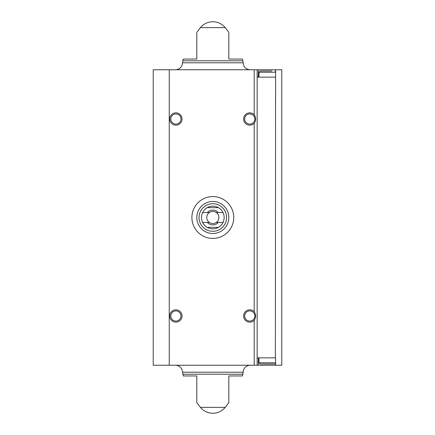 <?xml version="1.0" encoding="UTF-8"?>
<svg xmlns="http://www.w3.org/2000/svg" width="435" height="435" viewBox="0 0 435 435"><rect width="100%" height="100%" fill="white"/><g stroke="black" fill="none" stroke-linecap="round" stroke-linejoin="round"><path stroke-width="0.65" d="M275.366 357.847L275.611 69.763L281.766 69.763L281.766 365.237L275.611 365.237L275.611 357.847L257.145 357.847M257.145 69.763L153.234 69.763L153.234 365.237L257.145 365.237L257.145 69.763L275.611 69.763M275.366 77.153L257.145 77.153M257.145 365.237L275.611 365.237M254.187 365.237L254.187 320.263C256.068 317.414 256.068 314.565 254.187 311.721L254.187 123.279C256.068 120.43 256.068 117.586 254.187 114.737L254.187 69.763M196.816 59.051L196.816 32.331L196.816 59.051L196.816 32.331L196.816 59.051L183.336 59.051L182.798 60.78L242.844 60.78L242.311 59.051L228.826 59.051L228.826 32.331L228.826 59.051M200.432 27.622L225.21 27.622A16.003 16.003 0 0 0 200.432 27.622L196.816 32.331M196.816 402.669L200.432 407.377L225.21 407.377L228.826 402.669M196.816 375.949L196.816 402.669L196.816 375.949L196.816 402.669L196.816 375.949L183.336 375.949L182.499 372.213L243.143 372.213C243.556 367.977 245.878 365.65 250.12 365.237M182.798 374.22L242.844 374.22L242.311 375.949L228.826 375.949L228.826 402.669L228.826 375.949M254.187 123.279A6.155 6.155 0 0 1 245.432 123.388A6.155 6.155 0 0 1 245.432 114.628A6.155 6.155 0 0 1 254.187 114.737M254.187 320.263A6.155 6.155 0 0 1 245.432 320.372A6.155 6.155 0 0 1 245.432 311.612A6.155 6.155 0 0 1 254.187 311.721M175.887 309.834A6.155 6.155 0 0 1 181.221 319.067A6.155 6.155 0 0 1 170.558 319.067A6.155 6.155 0 0 1 175.887 309.834M175.887 112.855A6.155 6.155 0 0 1 181.221 122.088A6.155 6.155 0 0 1 170.558 122.088A6.155 6.155 0 0 1 175.887 112.855M258.374 69.763L258.363 77.153L258.374 69.763M175.528 69.763C179.764 69.35 182.086 67.028 182.499 62.787L182.798 60.78M175.528 365.237C179.764 365.65 182.086 367.972 182.499 372.213M175.887 113.921A5.089 5.089 0 0 1 180.297 121.555A5.089 5.089 0 0 1 171.482 121.555A5.089 5.089 0 0 1 175.887 113.921M253.42 319.524A5.089 5.089 0 0 1 245.074 317.98A5.089 5.089 0 0 1 249.755 310.9A5.089 5.089 0 0 1 253.42 319.524M175.887 310.9A5.089 5.089 0 0 1 180.297 318.534A5.089 5.089 0 0 1 171.482 318.534A5.089 5.089 0 0 1 175.887 310.9M253.42 122.54A5.089 5.089 0 0 1 245.074 121.001A5.089 5.089 0 0 1 249.755 113.921A5.089 5.089 0 0 1 253.42 122.54M260.222 364.003L274.996 364.003L260.222 364.003L258.988 362.774L258.988 357.847M258.988 77.153L258.988 72.226L260.222 70.997L271.87 70.997M263.344 70.997L260.222 70.997M233.753 217.5A20.929 20.929 0 0 1 202.357 235.623A20.929 20.929 0 0 1 202.357 199.377A20.929 20.929 0 0 1 233.753 217.5M223.019 212.574L218.326 212.574A7.384 7.384 0 0 0 207.316 212.574L202.623 212.574A11.326 11.326 0 0 1 207.229 207.653L218.413 207.653A11.326 11.326 0 0 1 218.413 227.347L207.229 227.347A11.326 11.326 0 0 1 202.623 222.426L207.316 222.426A7.384 7.384 0 0 0 218.326 222.426L223.019 222.426M202.623 212.574A11.326 11.326 0 0 0 202.623 222.426M207.316 212.574L209.3 212.574A6.052 6.052 0 0 1 216.342 212.574L218.326 212.574M218.326 222.426L216.342 222.426A6.052 6.052 0 0 1 209.3 222.426L207.316 222.426M216.342 222.426A6.052 6.052 0 0 0 216.342 212.574M209.3 212.574A6.052 6.052 0 0 0 209.3 222.426M226.608 217.5A13.789 13.789 0 0 1 205.929 229.441A13.789 13.789 0 0 1 205.929 205.559A13.789 13.789 0 0 1 226.608 217.5M218.413 227.347A11.326 11.326 0 0 1 207.229 227.347M207.229 207.653A11.326 11.326 0 0 1 218.413 207.653M228.826 217.5A16.003 16.003 0 0 1 204.82 231.36A16.003 16.003 0 0 1 204.82 203.64A16.003 16.003 0 0 1 228.826 217.5M169.242 365.237L169.242 69.763M182.499 62.787L243.143 62.787L242.844 60.78M258.363 357.847L258.363 365.237L258.374 357.847M258.988 362.774L275.611 362.774M258.988 72.226L275.611 72.226M225.21 27.622L228.826 32.331M243.143 62.787C243.556 67.023 245.878 69.35 250.12 69.763M200.432 407.377A16.003 16.003 0 0 0 225.21 407.377M242.844 374.22L243.143 372.213M275.611 363.839L274.996 364.003M275.611 71.161L274.996 70.997"/></g></svg>
